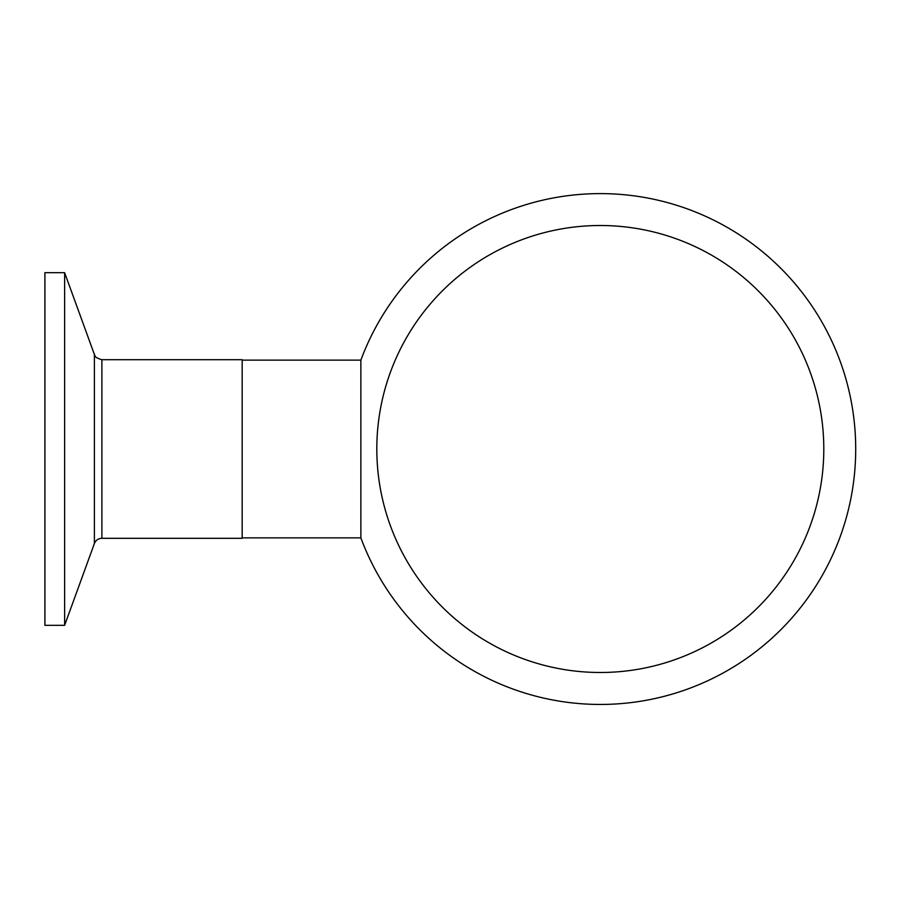 <?xml version="1.0" encoding="UTF-8"?>
<svg xmlns="http://www.w3.org/2000/svg" width="898" height="898" viewBox="0 0 898 898"><rect width="100%" height="100%" fill="white"/><g stroke="black" fill="none" stroke-linecap="round" stroke-linejoin="round"><path stroke-width="1.35" d="M64.622 272.689L94.38 354.429C95.581 355.294 92.977 357.146 101.889 359.694L242.179 359.694L242.179 538.306L101.889 538.306A7.992 7.992 0 0 0 94.38 543.571L64.622 625.311L44.9 625.311L44.9 272.689L64.622 272.689L64.622 625.311M600.302 193.609A255.391 255.391 0 0 0 360.861 360.132L360.861 537.868A255.391 255.391 0 0 0 855.704 449A255.391 255.391 0 0 0 600.302 193.609M376.812 449A223.49 223.49 0 0 0 600.302 672.49A223.49 223.49 0 0 0 823.803 449A223.49 223.49 0 0 0 600.302 225.51A223.49 223.49 0 0 0 376.812 449M94.38 354.429L94.38 543.571M101.889 359.694L101.889 538.306M242.179 537.868L360.861 537.868M242.179 360.132L360.861 360.132"/></g></svg>
